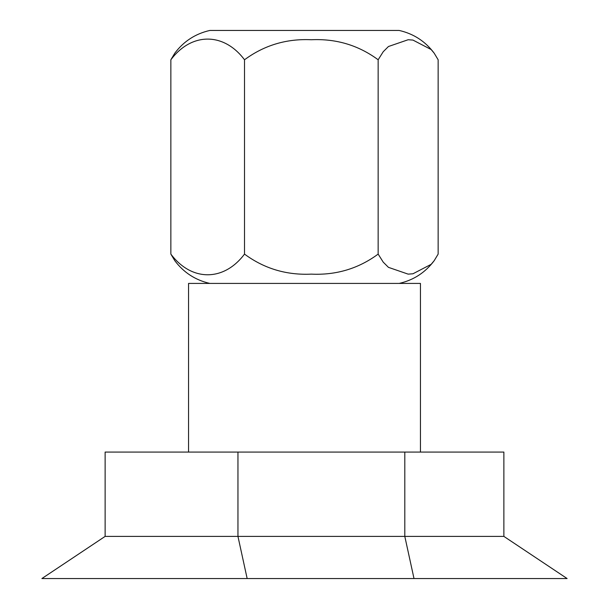 <?xml version="1.0" encoding="UTF-8"?>
<svg xmlns="http://www.w3.org/2000/svg" width="609" height="609" viewBox="0 0 609 609"><rect width="100%" height="100%" fill="white"/><g stroke="black" fill="none" stroke-linecap="round" stroke-linejoin="round"><path stroke-width="0.91" d="M188.554 452.068L188.554 283.421L420.446 283.421L420.446 452.068M237.952 452.068L105.129 452.068L105.129 536.392L503.871 536.392L567.108 578.55L414.006 578.55L404.802 536.392L404.802 452.068L237.952 452.068L237.952 536.392L247.155 578.55L414.006 578.55M503.871 536.392L503.871 452.068L404.802 452.068M105.129 536.392L41.892 578.55L247.155 578.55M209.831 283.421C195.375 280.117 183.705 272.535 174.806 260.682L170.855 254.098C191.508 281.67 223.838 281.655 244.506 254.098C264.177 268.615 286.451 275.291 311.328 274.134C336.198 275.291 358.473 268.607 378.151 254.098L383.228 262.144L388.451 267.351L408.152 274.134L412.948 273.784L431.142 264.336L434.194 260.682L438.145 254.098L438.145 59.773L434.194 53.189L431.142 49.527L412.948 40.08L408.152 39.737L388.451 46.512L383.228 51.727L378.151 59.773C358.48 45.256 336.206 38.58 311.328 39.737C286.458 38.58 264.184 45.264 244.506 59.773C223.846 32.201 191.515 32.216 170.855 59.773L174.806 53.189C183.705 41.328 195.375 33.754 209.831 30.45L399.169 30.45C413.625 33.754 425.295 41.328 434.194 53.189M378.151 254.098L378.151 59.773M244.506 254.098L244.506 59.773M170.855 254.098L170.855 59.773M434.194 260.682C425.295 272.535 413.625 280.117 399.169 283.421"/></g></svg>
